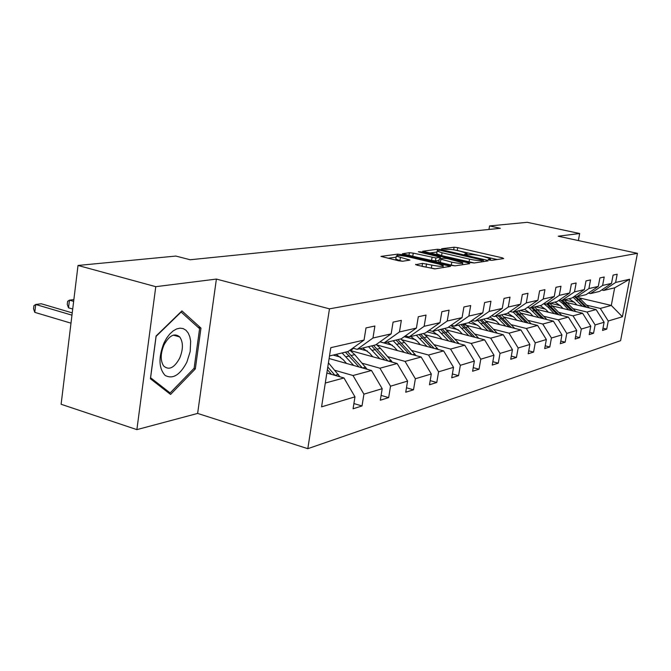 <?xml version="1.0" encoding="UTF-8"?>
<svg xmlns="http://www.w3.org/2000/svg" width="671" height="671" viewBox="0 0 671 671"><rect width="100%" height="100%" fill="white"/><g stroke="black" fill="none" stroke-linecap="round" stroke-linejoin="round"><path stroke-width="1.01" d="M489.276 260.029L491.868 260.323L503.686 258.553L502.26 257.815L457.706 247.641L454.116 247.23L441.593 248.756L446.693 249.352C449.469 249.176 453.361 249.62 458.377 250.694L467.075 253.294L464.584 254.208L465.682 254.603L469.859 254.678C472.585 254.477 476.485 254.93 481.577 256.012L490.526 258.704L488.136 259.627L489.276 260.029M415.676 264.34L417.001 265.179L434.791 268.895L450.56 266.337L401.577 254.586L397.643 254.141L380.952 256.397L398.624 260.793L402.684 261.245L409.922 260.08L396.301 256.146C396.678 255.097 400.461 255.282 407.666 256.699L438.893 264.064L443.254 265.657C442.868 266.706 439.069 266.513 431.847 265.079L422.537 263.384L415.617 264.726M216.398 279.077L155.773 286.676L78.021 265.456L61.111 404.261L136.884 429.625L197.626 413.428L307.813 448.681L329.461 308.845L216.398 279.077L197.626 413.428M578.368 240.57L579.669 233.516L558.188 236.209L637.45 253.336L329.461 308.845M579.669 233.516L527.247 222.319L489.553 225.942L488.949 229.457M78.021 265.456L175.852 256.062L190.153 259.752L500.381 228.299L489.553 225.942M470.438 262.546L474.254 262.973L488.077 260.893L486.651 260.13L441.266 249.671L437.584 249.251L422.688 251.248L470.438 262.546M469.734 263.653L455.097 265.842L451.155 265.406L402.415 253.747L409.402 252.699L413.269 253.135L435.907 257.966L440.402 257.186L419.434 252.103L418.368 251.726L421.22 251.885L468.324 262.856L469.734 263.653M155.773 286.676L136.884 429.625M353.902 403.556L362.013 405.963L353.072 408.773L354.976 396.846L321.585 406.844L330.795 347.679L364.051 340.063L348.157 351.495L329.511 355.957M307.813 448.681L620.591 340.7L637.45 253.336M372.959 338.025L391.159 333.856L375.634 344.928L357.182 349.339L372.959 338.025L374.888 326.014L365.997 327.918L364.051 340.063M391.159 333.856L393.072 322.13L401.35 320.361L399.446 331.96L416.414 328.069L418.293 316.737L426.018 315.085L424.147 326.299L440 322.667L441.853 311.705L449.084 310.161L447.23 321.015L462.076 317.618L463.904 306.991L470.681 305.54L468.861 316.058L482.793 312.871L484.596 302.571L490.954 301.212L489.167 311.411L502.269 308.408L504.038 298.41L510.019 297.136L508.257 307.041L520.604 304.215L522.34 294.502L527.985 293.294L526.257 302.915L537.899 300.247L539.61 290.811L544.944 289.671L543.242 299.031L554.246 296.507L555.932 287.322L560.973 286.249L559.295 295.349L569.713 292.967L571.373 284.026L576.146 283.003L574.502 291.868L584.374 289.604L586.009 280.897L590.539 279.924L588.912 288.564L598.289 286.416L599.899 277.928L604.202 277.006L602.608 285.435L611.516 283.388L613.093 275.102L617.186 274.229L615.617 282.449L629.633 279.245L622.403 316.762L608.262 320.998L606.71 329.125L602.558 330.426L604.118 322.239L595.127 324.932L593.55 333.252L589.188 334.619L590.774 326.232L581.312 329.067L579.71 337.597L575.131 339.04L576.733 330.434L566.777 333.42L565.15 342.176L560.319 343.695L561.946 334.863L551.445 338.008L549.792 346.999L544.693 348.601L546.353 339.534L535.257 342.856L533.579 352.09L528.186 353.776L529.88 344.466L518.146 347.981L516.435 357.467L510.732 359.262L512.451 349.692L500.021 353.407L498.285 363.17L492.237 365.074L493.982 355.219L480.788 359.17L479.027 369.218L472.602 371.239L474.372 361.09L460.348 365.292L458.561 375.651L451.726 377.79L453.529 367.331L438.591 371.809L436.771 382.487L429.482 384.777L431.31 373.982L415.366 378.763L413.521 389.792L405.737 392.233L407.591 381.086L390.53 386.194L388.66 397.601L380.323 400.218L382.202 388.694L363.917 394.162L362.013 405.963M329.109 358.524L371.508 370.501L353.013 375.517L334.913 370.333M353.013 375.517L363.917 394.162M371.508 370.501L382.202 388.694M352.829 348.14L357.182 349.339M350.304 350.547L397.173 363.531L379.929 368.211L362.265 363.254M340.667 357.19L333.151 355.085M379.929 368.211L390.53 386.194M397.173 363.531L407.591 381.086M416.414 328.069L401.25 338.813L384.038 342.923L399.446 331.96M379.987 341.824L384.038 342.923M376.943 344.986L421.17 357.022L405.041 361.401L387.804 356.653M367.431 351.042L359.371 348.819M405.041 361.401L415.366 378.763M421.17 357.022L431.31 373.982M440 322.667L425.179 333.093L409.092 336.934L424.147 326.299M405.309 335.928L409.092 336.934M401.744 339.711L443.64 350.925L428.526 355.026L411.7 350.472M392.426 345.255L379.929 341.866M428.526 355.026L438.591 371.809M443.64 350.925L453.529 367.331M462.076 317.618L447.591 327.733L432.518 331.34L447.23 321.015M428.987 330.417L432.518 331.34M424.919 334.712L464.735 345.204L450.551 349.054L434.112 344.676M415.819 339.803L404.21 336.716M450.551 349.054L460.348 365.292M464.735 345.204L474.372 361.09M482.793 312.871L468.626 322.709L454.477 326.089L468.861 316.058M451.172 325.234L454.477 326.089M446.634 329.964L484.579 339.82L471.227 343.443L455.164 339.232M437.769 334.67L426.966 331.835M471.227 343.443L480.788 359.17M484.579 339.82L493.982 355.219M502.269 308.408L488.413 317.979L475.102 321.166L489.167 311.411M471.99 320.377L475.102 321.166M462.596 324.336L503.275 334.754L490.694 338.159L474.984 334.108M458.41 329.822L448.337 327.213M490.694 338.159L500.021 353.407M503.275 334.754L512.451 349.692M520.604 304.215L507.041 313.533L494.502 316.527L508.257 307.041M491.575 315.798L494.502 316.527M486.223 321.191L520.914 329.964L509.037 333.185L493.68 329.268M477.844 325.234L468.283 322.793M509.037 333.185L518.146 347.981M520.914 329.964L529.88 344.466M533 316.125L530.493 313.424L524.621 309.331L512.795 312.158L526.257 302.915M510.035 311.478L512.795 312.158M524.63 309.331L537.899 300.247M504.324 317.131L537.597 325.435L526.366 328.488L511.336 324.705M496.188 320.889L486.475 318.448M526.366 328.488L535.257 342.856M537.597 325.435L546.353 339.534M554.246 296.507L541.254 305.355L530.056 308.031L543.242 299.031M527.456 307.393L530.056 308.031M521.426 313.265L553.39 321.149L542.755 324.043L528.043 320.386M513.525 316.771L503.703 314.33M542.755 324.043L551.445 338.008M553.39 321.149L561.946 334.863M569.713 292.967L556.989 301.598L546.387 304.131L559.295 295.349M543.929 303.535L546.387 304.131M537.614 309.591L568.362 317.089L558.28 319.824L543.879 316.284M529.939 312.862L520.033 310.43M558.28 319.824L566.777 333.42M568.362 317.089L576.733 330.434M584.374 289.604L571.902 298.033L561.853 300.432L574.502 291.868M559.522 299.878L561.853 300.432M552.954 306.085L582.587 313.231L573 315.831L558.893 312.401M545.498 309.146L535.533 306.722M573 315.831L581.312 329.067M582.587 313.231L590.774 326.232M598.289 286.416L586.068 294.644L576.523 296.926L588.912 288.564M574.309 296.406L576.523 296.926M567.523 302.738L596.1 309.566L586.991 312.04L573.168 308.71M560.277 305.607L550.262 303.2M586.991 312.04L595.127 324.932M596.1 309.566L604.118 322.239M611.516 283.388L599.53 291.432L590.455 293.596L602.608 285.435M588.358 293.11L590.455 293.596M579.811 298.008L611.298 305.439L600.293 308.425L586.748 305.196M574.317 302.244L564.286 299.853M600.293 308.425L608.262 320.998M622.403 316.762L611.298 305.439L614.661 287.817L603.707 290.434L615.617 282.449M601.711 289.973L603.707 290.434M325.292 383.032L343.971 377.966L326.852 373.026M614.661 287.817L629.633 279.245M343.971 377.966L354.976 396.846M602.986 328.211L606.71 329.125M589.633 332.288L593.55 333.252M575.592 336.565L579.71 337.597M560.797 341.069L565.15 342.176M545.204 345.817L549.792 346.999M528.723 350.832L533.579 352.09M511.294 356.116L516.435 357.467M492.833 361.719L498.285 363.17M473.231 367.649L479.027 369.218M452.388 373.948L458.561 375.651M430.178 380.642L436.771 382.487M406.475 387.779L413.521 389.792M381.111 395.404L388.66 397.601M195.311 368.933L200.973 328.102L181.916 310.899L156.091 336.003L150.405 378.746L170.568 394.439L195.311 368.933L193.885 368.505M497.219 259.526L454.502 249.939M436.989 252.044L429.44 253.001M483.212 260.256L439.723 250.216L437.157 251.055L442.063 252.782L469.541 259.149C474.766 260.273 478.767 260.725 481.526 260.499L483.212 260.256L482.969 261.665M436.762 253.42L436.687 253.856L441.593 255.609L442.063 252.782M474.288 262.965L441.593 255.609M439.06 260.365L435.42 260.876L431.554 260.44L409.369 255.567M462.495 264.508L463.082 264.651M451.801 262.16C458.712 263.527 462.378 263.728 462.797 262.764L447.599 258.671L443.757 258.243L439.539 258.813L451.801 262.16L451.298 265.087L455.173 265.833M438.817 261.791L440.377 262.52L440.872 259.602M451.298 265.087L440.377 262.52M435.152 268.836L422.084 266.387M395.898 258.645L395.815 259.115L399.916 260.608L400.394 257.63M402.617 261.254L399.916 260.608M396.125 257.211L387.93 258.243M443.565 267.578L442.952 267.435M198.02 327.263L200.973 328.102M589.364 307.955L577.983 296.582M582.47 306.303L573.076 297.245M576.917 304.978L574.561 302.495L569.05 298.712M586.756 307.335L576.137 296.834M574.166 296.507L578.368 299.845L585.095 306.932M575.919 311.621L564.219 299.87M568.673 309.876L562.801 303.653L558.784 300.382M563.011 308.509L560.612 305.951L554.976 302.076M573.177 310.958L562.499 300.281M560.906 300.205L571.44 310.539M561.786 315.487L549.759 303.326M554.162 313.625L548.173 307.243L543.728 303.669M548.392 312.216L545.934 309.591L540.189 305.607M558.909 314.783L547.947 303.753M546.798 304.03L557.081 314.338M186.857 362.164L190.187 351.579L190.665 341.195L189.784 336.708L188.19 332.992L185.959 330.241L183.191 328.597L180.029 328.153L176.616 328.941L173.126 330.937L169.738 334.049L166.634 338.125L163.976 342.965C158.322 357.475 158.7 368.287 165.116 375.416C172.774 379.484 180.021 375.072 186.857 362.164M179.694 358.121C183.275 349.272 183.3 342.227 179.761 336.976C174.577 332.69 169.318 335.357 163.976 344.978C160.419 353.651 160.302 360.646 163.632 365.963C168.933 370.585 174.284 367.976 179.694 358.121M150.598 377.731L156.1 336.356L181.111 312.04L199.597 328.681L194.12 368.262L170.124 392.963L150.539 377.714M167.675 392.191L170.124 392.963M546.907 319.555L534.544 306.957M538.888 317.576L528.865 307.737M543.887 318.809L532.64 307.41M531.424 307.704L541.958 318.331M531.239 323.85L518.515 310.79M522.793 321.745L513.189 312.065M516.771 320.235L514.204 317.467L507.729 313.055M528.069 323.061L516.502 311.269M515.219 311.579L526.03 322.55M514.691 328.387L501.589 314.833M505.783 326.14L495.97 316.175M499.635 324.588L497.018 321.736L489.847 316.989M511.361 327.549L499.467 315.336M498.117 315.664L509.214 327.003M497.211 333.193L483.716 319.102M487.809 330.786L477.769 320.528M481.526 329.176L478.842 326.24L470.874 321.149M493.713 332.304L481.468 319.639M480.042 319.983L491.432 331.717M478.7 338.293L464.793 323.623M468.761 335.718L458.486 325.133M462.336 334.049L459.593 331.021L450.711 325.552M475.026 337.337L462.411 324.194M460.893 324.554L472.61 336.716M459.073 343.711L444.73 328.421M448.555 340.943L438.037 330.023M441.988 339.207L439.178 336.079L432.627 331.315M455.215 342.696L442.197 329.025M440.595 329.411L452.64 342.017M438.222 349.474L427.142 336.892L423.418 333.512M427.083 346.496L416.305 335.215M420.356 344.693L417.479 341.464L410.769 336.532M434.162 348.392L420.734 334.158M419.031 334.561L431.428 347.662M416.028 355.622L404.563 342.428L400.746 338.93M404.21 352.409L393.172 340.742M397.333 350.539L394.38 347.201L387.511 342.093M411.768 354.464L397.886 339.61M396.066 340.046L408.849 353.676M392.359 362.197L380.482 348.324L376.272 344.475M353.298 348.266L350.874 350.698M379.803 358.717L368.488 346.639M372.757 356.771L369.738 353.315L362.701 348.023M387.88 360.956L373.521 345.439M371.583 345.9L384.768 360.092M367.071 369.243L354.758 354.632L349.893 350.254M353.709 365.469L342.101 352.946M346.488 363.43L343.384 359.849L336.171 354.363M362.357 367.918L347.486 351.654M73.86 299.593L69.457 300.155L68.526 307.804L72.711 309.029M345.406 352.158L359.019 366.97M68.526 307.804L67.243 304.391L67.612 301.338L69.457 300.155L73.642 301.371M339.971 376.817L328.438 362.818M72.242 312.871L41.258 303.762L35.706 304.475L34.783 312.359L70.992 323.17M335.022 375.383L327.792 366.978M327.381 369.629L331.44 374.351M34.783 312.359L33.55 308.828L33.919 305.682L35.706 304.475L71.965 315.169M489.704 260.122L489.847 259.274M466.202 254.712L466.345 253.864M453.68 249.813L454.116 247.23M457.245 250.35L457.706 247.641M502.084 258.788L502.26 257.815M437.358 250.56L437.584 249.251M441.166 250.3L441.266 249.671M486.483 261.136L486.651 260.13M469.054 261.992L469.541 259.149M481.283 261.916L481.526 260.499M408.949 255.475L409.402 252.699M412.791 256.028L413.269 253.135M431.554 260.44L432.04 257.53M435.42 260.876L435.907 257.966M439.916 258.763L440.142 257.396M421.12 252.497L421.22 251.885M468.14 263.888L468.324 262.856M422.042 266.379L422.537 263.384M426.051 266.84L426.555 263.829M431.344 268.098L431.847 265.079M408.194 260.516L408.354 259.518M397.425 255.483L397.643 254.141M401.409 255.643L401.577 254.586M448.731 266.798L448.916 265.741M579.4 299.585L581.036 299.191M576.716 300.247L578.368 299.845M565.628 302.965L567.339 302.546M562.801 303.653L564.537 303.233M551.143 306.513L552.946 306.068M548.173 307.243L549.994 306.79M535.894 310.245L537.798 309.784M532.774 311.017L534.695 310.547M546.144 319.362L546.63 319.237M519.832 314.187L521.837 313.692M516.536 314.993L518.557 314.498M530.191 323.59L530.862 323.414M502.873 318.339L504.986 317.819M499.392 319.195L501.531 318.666M513.349 328.052L514.212 327.817M484.948 322.734L487.188 322.181M481.266 323.632L483.523 323.078M495.533 332.766L496.624 332.481M465.968 327.381L468.341 326.802M462.067 328.337L464.466 327.75M476.67 337.765L477.995 337.412M445.846 332.313L448.362 331.7M441.703 333.328L444.244 332.707M456.641 343.074L458.251 342.646M424.466 337.555L427.142 336.892M420.054 338.629L422.764 337.966M435.353 348.71L437.266 348.199M401.711 343.124L404.563 342.428M397.014 344.282L399.899 343.569M412.682 354.716L414.938 354.12M377.438 349.071L380.482 348.324M372.422 350.304L375.508 349.549M388.484 361.124L391.126 360.428M351.503 355.429L354.758 354.632M346.135 356.746L349.432 355.94M362.6 367.985L365.67 367.171M334.955 375.307L338.41 374.393M490.266 260.222L490.459 259.098M466.815 254.812L467.008 253.697M483.103 261.64L483.346 260.214M436.687 253.856L437.157 251.055M440.142 258.738L440.377 257.337M462.462 264.743L462.73 263.166M438.792 261.942L439.287 259.031M442.91 267.679L443.179 266.102M395.815 259.115L396.301 256.146M173.37 335.114L179.761 336.976"/></g></svg>
